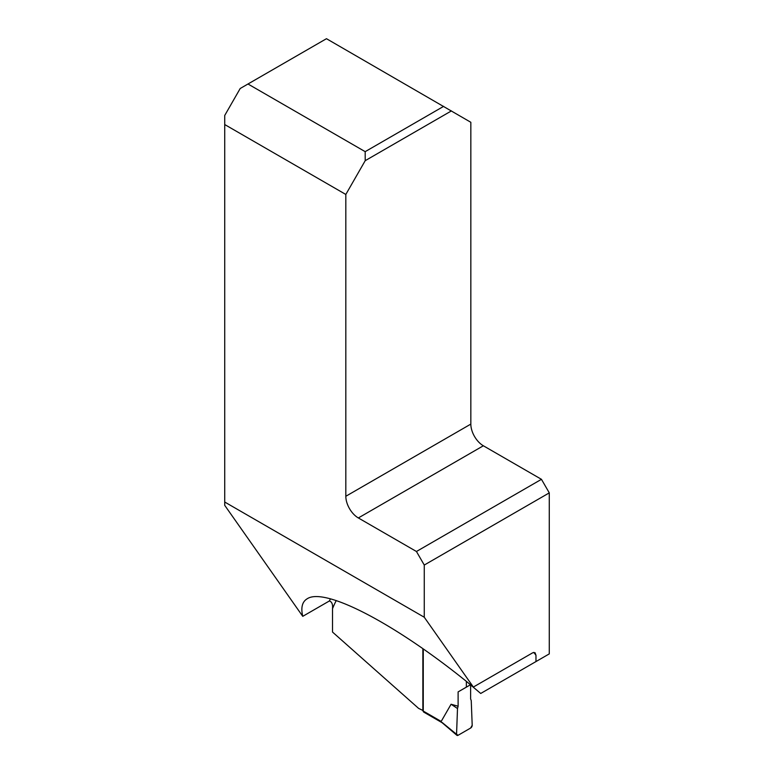 <?xml version="1.0" encoding="UTF-8"?>
<svg xmlns="http://www.w3.org/2000/svg" width="774" height="774" viewBox="0 0 774 774"><rect width="100%" height="100%" fill="white"/><g stroke="black" fill="none" stroke-linecap="round" stroke-linejoin="round"><path stroke-width="1.16" d="M451.436 110.895L365.212 160.673L365.183 151.656L247.99 83.998L326.464 38.7L470.834 122.292L470.834 424.094A17.705 10.226 -120 0 0 483.353 445.776L541.452 479.319L549.279 492.874L549.279 653.885L480.722 693.465L467.438 682.252M224.721 502.026L424.268 617.236L424.268 565.049L416.441 551.494L358.343 517.951A17.705 10.226 60 0 1 345.823 496.269L345.823 194.458L224.721 124.546L224.721 505.335L302.75 616.336L329.385 600.963C331.872 601.775 332.917 604.349 332.52 608.683A189.243 109.26 60 0 1 336.245 600.566M416.441 551.494L541.452 479.319M247.99 83.998L240.201 88.497L224.721 115.471L224.721 124.546M423.262 710.629L418.599 708.384L332.52 632.058L332.52 608.683M533.847 652.366A189.243 109.26 60 0 1 535.976 655.336L535.976 661.567M424.268 617.236L473.349 687.06L532.841 652.714L535.076 652.743L535.976 655.336M549.279 492.874L424.268 565.049M473.349 687.06C399.268 625.914 325.419 586.653 307.239 598.747C302.208 601.717 300.709 607.58 302.75 616.336M422.865 648.651L422.865 710.851M365.212 160.673L345.823 194.458M365.183 151.656L443.647 106.357M442.002 722.606L456.892 735.3A2.216 1.277 -60 0 0 458.111 735.271L470.631 728.044A2.216 1.277 120 0 0 472.198 725.248L471.24 700.576L470.631 698.999L470.631 684.951L470.631 698.999L471.24 700.576L472.198 725.248L470.631 728.044L458.111 735.271L456.554 734.284L457.502 708.51L456.554 734.284L442.118 722.471M423.262 648.931L423.262 711.074A2.216 1.277 120 0 0 423.717 712.09L442.138 722.722M466.364 681.391L466.364 687.128L458.111 691.898L458.111 706.227L451.078 704.243L441.277 721.271M466.364 687.128L458.111 691.898L458.111 706.227L457.502 708.51L458.111 706.227M458.111 691.898L470.437 684.787M456.892 735.3A2.216 1.277 -60 0 1 456.554 734.284M451.078 704.243L457.502 708.51M483.353 445.776L358.343 517.951M330.469 598.834A193.664 111.814 -120 0 0 329.385 600.963M470.834 424.094L345.823 496.269M423.262 711.074L441.296 721.494"/></g></svg>
